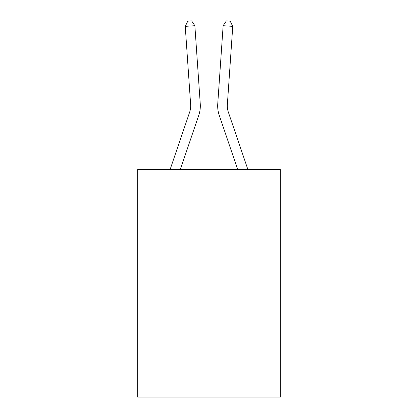 <?xml version="1.0" encoding="UTF-8"?>
<svg xmlns="http://www.w3.org/2000/svg" width="418" height="418" viewBox="0 0 418 418"><rect width="100%" height="100%" fill="white"/><g stroke="black" fill="none" stroke-linecap="round" stroke-linejoin="round"><path stroke-width="0.63" d="M280.332 169.609L280.332 397.1L137.668 397.1L137.668 169.609L280.332 169.609M200.259 103.925L194.861 25.702L200.259 103.925A28.92 28.92 0 0 1 198.78 115.232L180.268 169.609M170.084 169.609L189.657 112.128A19.28 19.28 0 0 0 190.639 104.589L185.247 26.365L187.786 21.166L191.632 20.9L194.861 25.702L185.247 26.365M247.916 169.609L228.343 112.128A19.28 19.28 0 0 1 227.361 104.589L232.753 26.365L223.139 25.702L217.741 103.925A28.92 28.92 0.4 0 0 219.22 115.232L237.732 169.609L219.22 115.232M189.657 112.128A19.28 19.28 0 0 0 190.639 104.589A19.28 19.28 0 0 1 189.657 112.128A19.28 19.28 0 0 0 190.639 104.589A19.28 19.28 0 0 1 189.657 112.128A19.28 19.28 0 0 0 190.639 104.589A19.28 19.28 0 0 1 189.657 112.128A19.28 19.28 0 0 0 190.639 104.589A19.28 19.28 0 0 1 189.657 112.128A19.28 19.28 0 0 0 190.639 104.589A19.28 19.28 0 0 1 189.657 112.128A19.28 19.28 0 0 0 190.639 104.589A19.28 19.28 0 0 1 189.657 112.128M228.343 112.128A19.28 19.28 -179.6 0 1 227.361 104.589M232.753 26.365L230.213 21.166L226.368 20.9L223.139 25.702L217.741 103.925"/></g></svg>
